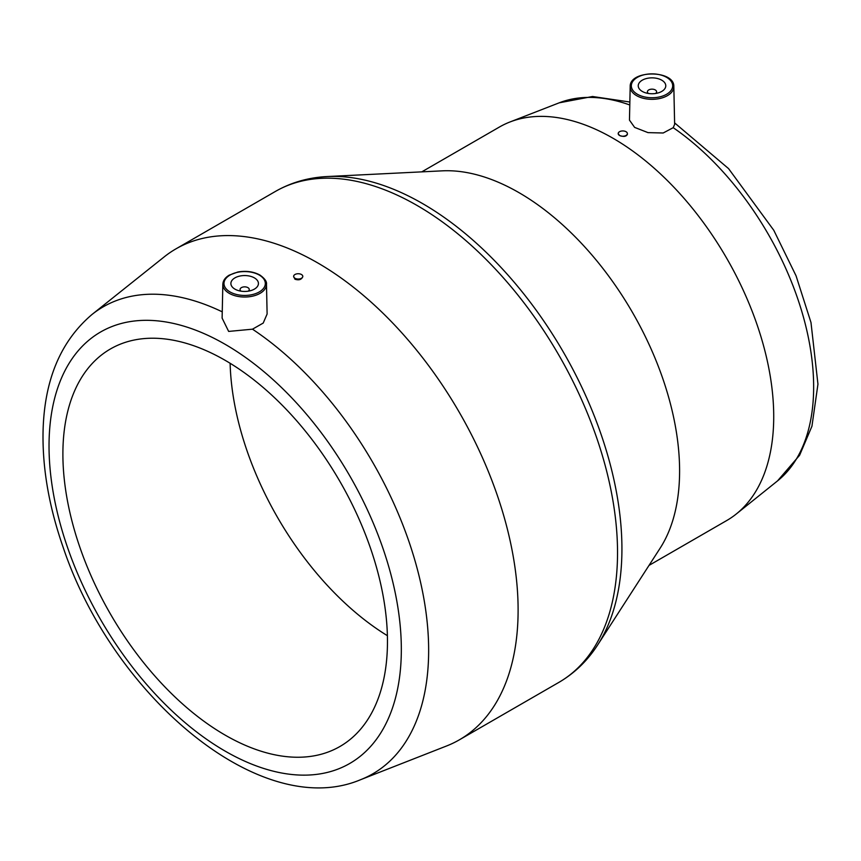 <?xml version="1.0" encoding="UTF-8"?>
<svg xmlns="http://www.w3.org/2000/svg" width="861" height="861" viewBox="0 0 861 861"><rect width="100%" height="100%" fill="white"/><g stroke="black" fill="none" stroke-linecap="round" stroke-linejoin="round"><path stroke-width="1.29" d="M222.246 311.843A269.611 155.658 -120 0 0 92.009 314.48L164.193 256.89A283.452 163.655 60 0 1 175.967 248.851A283.452 163.655 60 0 1 317.687 262.896A283.452 163.655 60 0 1 502.856 512.672A283.452 163.655 60 0 1 459.408 739.803A283.452 163.655 60 0 1 446.568 745.981L360.598 779.7A269.611 155.658 -120 0 0 419.49 577.699A269.611 155.658 -120 0 0 252.477 329.182L263.208 323.079L267.114 314.007L266.479 284.27C266.953 281.59 264.747 278.501 259.85 275.003C253.468 271.602 246.16 270.591 237.905 271.99L229.187 275.165C225.151 277.608 223.031 280.643 222.838 284.27A21.826 12.603 0 0 0 229.22 293.332A21.826 12.603 0 0 0 253.134 296.033A21.826 12.603 0 0 0 266.479 284.27M302.803 276.381L302.803 276.585C301.619 279.61 299.004 280.492 294.968 279.233L293.623 276.381A4.596 2.648 0 0 0 294.968 278.254A4.596 2.648 0 0 0 299.972 278.835A4.596 2.648 0 0 0 302.803 276.381A4.596 2.648 0 0 0 298.207 273.733A4.596 2.648 0 0 0 293.623 276.381M252.477 329.182L228.649 331.42L222.106 318.096M518.925 192.616A227.218 131.184 60 0 1 660.129 548.188L597.76 644.803A281.956 162.794 60 0 0 422.547 203.562A281.956 162.794 60 0 0 327.417 176.537L442.263 170.844A227.218 131.184 60 0 1 518.925 192.616M421.793 171.856L499.445 127.019A227.218 131.184 60 0 1 509.938 121.993A227.218 131.184 60 0 1 598.008 130.398A227.218 131.184 60 0 1 613.054 138.277A227.218 131.184 60 0 1 758.627 329.332A227.218 131.184 60 0 1 736.263 514.006A227.218 131.184 60 0 1 726.662 520.571L649.011 565.408M673.205 127.686L663.185 132.992L648.021 132.626L634.632 127.396L629.466 120.12L630.187 86.574A21.826 12.603 0 0 0 636.57 95.636A21.826 12.603 0 0 0 672.473 91.094A21.826 12.603 0 0 0 673.829 86.574L674.637 124.361L673.205 127.686A219.157 126.524 60 0 1 802.011 312.166A219.157 126.524 60 0 1 777.515 480.912L736.263 514.006M627.378 133.595L627.378 134.413C626.195 136.619 623.59 136.974 619.543 135.468L618.198 133.595A4.596 2.648 180 0 1 622.794 130.937A4.596 2.648 180 0 1 627.378 133.595A4.596 2.648 180 0 1 624.548 136.038A4.596 2.648 180 0 1 619.543 135.468A4.596 2.648 180 0 1 618.198 133.595M387.396 635.687A229.51 132.508 60 0 1 230.124 363.277M225.184 360.339A229.51 132.508 60 0 1 375.116 562.588A229.51 132.508 60 0 1 339.934 746.498A229.51 132.508 60 0 1 110.423 613.99A229.51 132.508 60 0 1 110.423 348.974A229.51 132.508 60 0 1 225.184 360.339M661.743 80.181A13.776 7.953 180 0 1 665.779 85.799A13.776 7.953 180 0 1 652.003 93.752A13.776 7.953 180 0 1 638.238 85.799A13.776 7.953 180 0 1 646.74 78.459A13.776 7.953 180 0 1 661.743 80.181M648.462 93.483A4.596 2.648 180 0 1 647.418 91.804A4.596 2.648 180 0 1 650.249 89.35A4.596 2.648 180 0 1 655.253 89.931A4.596 2.648 180 0 1 656.599 91.804A4.596 2.648 180 0 1 655.544 93.483M234.924 289.124A13.776 7.953 0 0 0 249.927 290.846A13.776 7.953 0 0 0 258.429 283.506A13.776 7.953 0 0 0 244.653 275.552A13.776 7.953 0 0 0 230.888 283.506A13.776 7.953 0 0 0 234.924 289.124M248.194 291.19A4.596 2.648 0 0 0 249.249 289.5A4.596 2.648 0 0 0 244.653 286.853A4.596 2.648 0 0 0 240.068 289.5A4.596 2.648 0 0 0 241.112 291.19M225.184 344.335A249.109 143.819 60 0 1 377.731 737.511A249.109 143.819 60 0 1 72.636 561.361A249.109 143.819 60 0 1 225.184 344.335M459.408 739.803L558.832 682.407A283.452 163.655 -120 0 0 602.28 455.275A283.452 163.655 -120 0 0 417.111 205.488A283.452 163.655 -120 0 0 275.38 191.454C291.147 182.435 308.496 177.463 327.417 176.537M629.854 102.018L592.562 96.507L559.23 102.814A219.157 126.524 60 0 1 629.789 104.977M637.388 94.247A20.675 11.936 0 0 0 671.978 88.898A20.675 11.936 0 0 0 646.654 74.272A20.675 11.936 0 0 0 637.388 94.247M259.279 275.068A20.675 11.936 180 0 1 250.013 295.032A20.675 11.936 180 0 1 224.689 280.417A20.675 11.936 180 0 1 259.279 275.068M92.009 314.48C60.474 341.279 44.159 380.411 43.05 431.888C42.383 468.545 49.109 507.097 63.23 547.531C113.082 696.28 260.991 821.738 360.598 779.7M175.967 248.851L275.38 191.454M559.23 102.814L509.938 121.993M674.604 122.886L728.557 168.605L773.77 230.264L796.059 275.811L810.987 322.498L817.95 384.189L811.945 426.217L799.589 455.286L777.515 480.912M558.832 682.407C574.524 673.259 587.503 660.721 597.76 644.803M647.418 91.804L647.418 93.3M656.599 91.804L656.599 93.3M222.838 284.27L222.116 318.096M249.249 290.996L249.249 289.5M240.068 290.996L240.068 289.5M673.829 86.574C674.486 69.795 629.531 69.795 630.187 86.574"/></g></svg>
